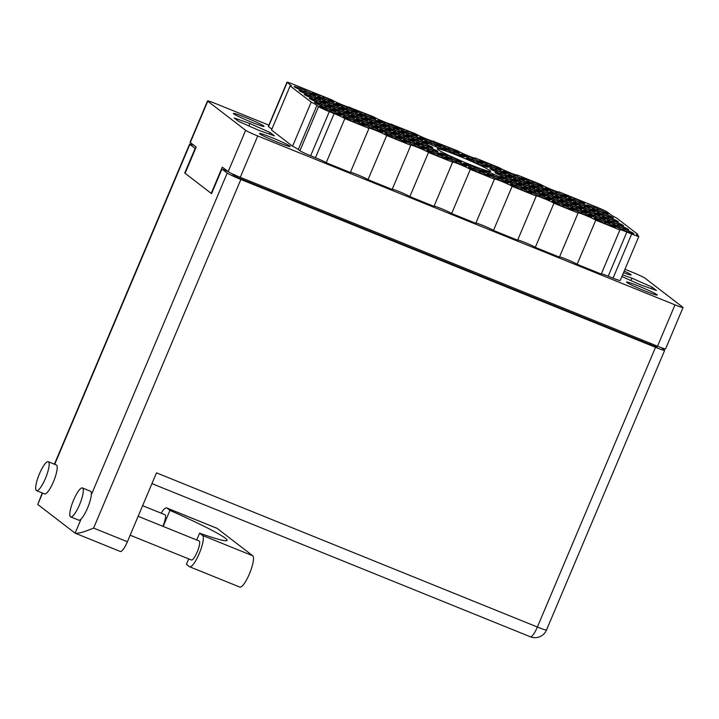 <?xml version="1.0" encoding="UTF-8"?>
<svg xmlns="http://www.w3.org/2000/svg" width="719" height="719" viewBox="0 0 719 719"><rect width="100%" height="100%" fill="white"/><g stroke="black" fill="none" stroke-linecap="round" stroke-linejoin="round"><path stroke-width="1.08" d="M337.732 114.105L338.047 113.368L330.533 109.971A11.594 0.728 22.9 0 0 325.869 108.084L320.323 106.196A11.594 0.728 22.9 0 0 319.676 106.178A11.594 0.728 22.9 0 0 322.678 108.012L330.192 111.409A11.594 0.728 22.9 0 0 334.856 113.296L340.402 115.184A11.594 0.728 22.9 0 0 341.049 115.202A11.594 0.728 22.9 0 0 340.815 114.923A11.594 0.728 22.9 0 0 338.047 113.368M361.208 124.54L361.513 123.803L354 120.406A11.594 0.728 22.9 0 0 349.335 118.518L343.79 116.631A11.594 0.728 22.9 0 0 343.152 116.613A11.594 0.728 22.9 0 0 346.145 118.437L353.667 121.844A11.594 0.728 22.9 0 0 358.332 123.731L363.868 125.618A11.594 0.728 22.9 0 0 364.515 125.636A11.594 0.728 22.9 0 0 364.29 125.358A11.594 0.728 22.9 0 0 361.513 123.803M379.56 131.029L379.866 130.301L372.352 126.895A11.594 0.728 22.9 0 0 367.688 125.007L362.142 123.129A11.594 0.728 22.9 0 0 361.495 123.102A11.594 0.728 22.9 0 0 364.497 124.935L372.011 128.333A11.594 0.728 22.9 0 0 376.675 130.22L382.22 132.107A11.594 0.728 22.9 0 0 382.868 132.134A11.594 0.728 22.9 0 0 382.634 131.847A11.594 0.728 22.9 0 0 379.866 130.301M421.379 147.961L421.685 147.224L414.171 143.827A11.594 0.728 22.9 0 0 409.506 141.94L403.961 140.052A11.594 0.728 22.9 0 0 403.323 140.034A11.594 0.728 22.9 0 0 406.316 141.868L413.829 145.265A11.594 0.728 22.9 0 0 418.503 147.152L424.039 149.04A11.594 0.728 22.9 0 0 424.686 149.058A11.594 0.728 22.9 0 0 424.462 148.779A11.594 0.728 22.9 0 0 421.685 147.224M463.198 164.885L463.503 164.157L455.99 160.75A11.594 0.728 22.9 0 0 451.325 158.863L445.789 156.985A11.594 0.728 22.9 0 0 445.142 156.958A11.594 0.728 22.9 0 0 448.144 158.791L455.657 162.188A11.594 0.728 22.9 0 0 460.322 164.076L465.867 165.963A11.594 0.728 22.9 0 0 466.505 165.981A11.594 0.728 22.9 0 0 466.28 165.703A11.594 0.728 22.9 0 0 463.503 164.157M332.618 110.169L332.924 109.432L325.41 106.035A11.594 0.728 22.9 0 0 320.746 104.147L315.201 102.26A11.594 0.728 22.9 0 0 314.554 102.242A11.594 0.728 22.9 0 0 317.555 104.075L325.069 107.473A11.594 0.728 22.9 0 0 329.733 109.36L335.279 111.247A11.594 0.728 22.9 0 0 335.926 111.265A11.594 0.728 22.9 0 0 335.701 110.987A11.594 0.728 22.9 0 0 332.924 109.432M374.437 127.092L374.743 126.364L367.229 122.958A11.594 0.728 22.9 0 0 362.565 121.071L357.028 119.192A11.594 0.728 22.9 0 0 356.381 119.165A11.594 0.728 22.9 0 0 359.383 120.999L366.897 124.396A11.594 0.728 22.9 0 0 371.561 126.283L377.098 128.171A11.594 0.728 22.9 0 0 377.745 128.198A11.594 0.728 22.9 0 0 377.52 127.91A11.594 0.728 22.9 0 0 374.743 126.364M416.256 144.025L416.571 143.288L409.057 139.89A11.594 0.728 22.9 0 0 404.393 138.003L398.847 136.116A11.594 0.728 22.9 0 0 398.2 136.098A11.594 0.728 22.9 0 0 401.202 137.931L408.716 141.328A11.594 0.728 22.9 0 0 413.38 143.216L418.925 145.103A11.594 0.728 22.9 0 0 419.563 145.121A11.594 0.728 22.9 0 0 419.339 144.843A11.594 0.728 22.9 0 0 416.571 143.288M458.075 160.948L458.389 160.22L450.876 156.814A11.594 0.728 22.9 0 0 446.211 154.927L440.666 153.039A11.594 0.728 22.9 0 0 440.019 153.021A11.594 0.728 22.9 0 0 443.021 154.855L450.534 158.252A11.594 0.728 22.9 0 0 455.199 160.139L460.744 162.027A11.594 0.728 22.9 0 0 461.391 162.045A11.594 0.728 22.9 0 0 461.158 161.766A11.594 0.728 22.9 0 0 458.389 160.22M327.496 106.232L327.801 105.495L320.288 102.098A11.594 0.728 22.9 0 0 315.623 100.211L310.087 98.323A11.594 0.728 22.9 0 0 309.44 98.305A11.594 0.728 22.9 0 0 312.441 100.139L319.955 103.536A11.594 0.728 22.9 0 0 324.62 105.423L330.165 107.311A11.594 0.728 22.9 0 0 330.803 107.329A11.594 0.728 22.9 0 0 330.578 107.05A11.594 0.728 22.9 0 0 327.801 105.495M369.314 123.156L369.629 122.428L362.115 119.021A11.594 0.728 22.9 0 0 357.451 117.134L351.906 115.256A11.594 0.728 22.9 0 0 351.258 115.229A11.594 0.728 22.9 0 0 354.26 117.062L361.774 120.459A11.594 0.728 22.9 0 0 366.438 122.347L371.984 124.234A11.594 0.728 22.9 0 0 372.631 124.261A11.594 0.728 22.9 0 0 372.397 123.974A11.594 0.728 22.9 0 0 369.629 122.428M411.133 140.088L411.448 139.351L403.934 135.954A11.594 0.728 22.9 0 0 399.27 134.067L393.724 132.179A11.594 0.728 22.9 0 0 393.077 132.161A11.594 0.728 22.9 0 0 396.079 133.995L403.593 137.392A11.594 0.728 22.9 0 0 408.257 139.279L413.802 141.167A11.594 0.728 22.9 0 0 414.45 141.185A11.594 0.728 22.9 0 0 414.216 140.906A11.594 0.728 22.9 0 0 411.448 139.351M322.373 102.296L322.687 101.559L315.174 98.161A11.594 0.728 22.9 0 0 310.509 96.274L304.964 94.387A11.594 0.728 22.9 0 0 304.317 94.369A11.594 0.728 22.9 0 0 307.319 96.202L314.832 99.599A11.594 0.728 22.9 0 0 319.497 101.487L325.042 103.374A11.594 0.728 22.9 0 0 325.689 103.392A11.594 0.728 22.9 0 0 325.455 103.114A11.594 0.728 22.9 0 0 322.687 101.559M364.2 119.219L364.506 118.491L356.992 115.085A11.594 0.728 22.9 0 0 352.328 113.198L346.783 111.319A11.594 0.728 22.9 0 0 346.136 111.292A11.594 0.728 22.9 0 0 349.137 113.126L356.651 116.523A11.594 0.728 22.9 0 0 361.315 118.41L366.861 120.298A11.594 0.728 22.9 0 0 367.508 120.325A11.594 0.728 22.9 0 0 367.274 120.037A11.594 0.728 22.9 0 0 364.506 118.491M406.019 136.152L406.325 135.415L398.811 132.017A11.594 0.728 22.9 0 0 394.147 130.13L388.602 128.243A11.594 0.728 22.9 0 0 387.963 128.225A11.594 0.728 22.9 0 0 390.956 130.049L398.47 133.455A11.594 0.728 22.9 0 0 403.134 135.343L408.68 137.23A11.594 0.728 22.9 0 0 409.327 137.248A11.594 0.728 22.9 0 0 409.102 136.97A11.594 0.728 22.9 0 0 406.325 135.415M317.259 98.359L317.564 97.622L310.051 94.225A11.594 0.728 22.9 0 0 305.386 92.338L299.841 90.45A11.594 0.728 22.9 0 0 299.194 90.432A11.594 0.728 22.9 0 0 302.196 92.266L309.709 95.663A11.594 0.728 22.9 0 0 314.374 97.55L319.919 99.438A11.594 0.728 22.9 0 0 320.566 99.456A11.594 0.728 22.9 0 0 320.341 99.177A11.594 0.728 22.9 0 0 317.564 97.622M359.078 115.283L359.383 114.555L351.87 111.148A11.594 0.728 22.9 0 0 347.205 109.261L341.669 107.383A11.594 0.728 22.9 0 0 341.022 107.356A11.594 0.728 22.9 0 0 344.024 109.189L351.537 112.586A11.594 0.728 22.9 0 0 356.202 114.474L361.738 116.361A11.594 0.728 22.9 0 0 362.385 116.379A11.594 0.728 22.9 0 0 362.16 116.101A11.594 0.728 22.9 0 0 359.383 114.555M400.896 132.215L401.211 131.478L393.697 128.081A11.594 0.728 22.9 0 0 389.033 126.193L383.488 124.306A11.594 0.728 22.9 0 0 382.841 124.288A11.594 0.728 22.9 0 0 385.842 126.113L393.356 129.519A11.594 0.728 22.9 0 0 398.02 131.406L403.566 133.294A11.594 0.728 22.9 0 0 404.204 133.312A11.594 0.728 22.9 0 0 403.979 133.033A11.594 0.728 22.9 0 0 401.211 131.478M442.715 149.139L443.03 148.411L435.516 145.004A11.594 0.728 22.9 0 0 430.852 143.117L425.306 141.23A11.594 0.728 22.9 0 0 424.659 141.212A11.594 0.728 22.9 0 0 427.661 143.045L435.175 146.442A11.594 0.728 22.9 0 0 439.839 148.33L445.385 150.217A11.594 0.728 22.9 0 0 446.032 150.235A11.594 0.728 22.9 0 0 445.798 149.956A11.594 0.728 22.9 0 0 443.03 148.411M312.136 94.423L312.441 93.686L304.928 90.288A11.594 0.728 22.9 0 0 300.263 88.401L294.727 86.514A11.594 0.728 22.9 0 0 294.08 86.496A11.594 0.728 22.9 0 0 297.082 88.329L304.595 91.726A11.594 0.728 22.9 0 0 309.26 93.614L314.805 95.501A11.594 0.728 22.9 0 0 315.443 95.519A11.594 0.728 22.9 0 0 315.219 95.241A11.594 0.728 22.9 0 0 312.441 93.686M353.955 111.346L354.269 110.618L346.756 107.212A11.594 0.728 22.9 0 0 342.091 105.325L336.546 103.437A11.594 0.728 22.9 0 0 335.899 103.419A11.594 0.728 22.9 0 0 338.901 105.253L346.414 108.65A11.594 0.728 22.9 0 0 351.079 110.537L356.624 112.425A11.594 0.728 22.9 0 0 357.271 112.443A11.594 0.728 22.9 0 0 357.037 112.164A11.594 0.728 22.9 0 0 354.269 110.618M395.774 128.279L396.088 127.542L388.575 124.144A11.594 0.728 22.9 0 0 383.91 122.257L378.365 120.37A11.594 0.728 22.9 0 0 377.718 120.352A11.594 0.728 22.9 0 0 380.719 122.176L388.233 125.582A11.594 0.728 22.9 0 0 392.898 127.47L398.443 129.357A11.594 0.728 22.9 0 0 399.09 129.375A11.594 0.728 22.9 0 0 398.856 129.096A11.594 0.728 22.9 0 0 396.088 127.542M437.601 145.202L437.907 144.474L430.393 141.068A11.594 0.728 22.9 0 0 425.729 139.18L420.184 137.293A11.594 0.728 22.9 0 0 419.537 137.275A11.594 0.728 22.9 0 0 422.538 139.109L430.052 142.506A11.594 0.728 22.9 0 0 434.716 144.393L440.262 146.281A11.594 0.728 22.9 0 0 440.909 146.299A11.594 0.728 22.9 0 0 440.684 146.02A11.594 0.728 22.9 0 0 437.907 144.474M403.026 141.463L403.332 140.726L395.818 137.329A11.594 0.728 22.9 0 0 391.154 135.442L385.618 133.554A11.594 0.728 22.9 0 0 384.971 133.536A11.594 0.728 22.9 0 0 387.972 135.37L395.486 138.767A11.594 0.728 22.9 0 0 400.15 140.654L405.696 142.542A11.594 0.728 22.9 0 0 406.334 142.56A11.594 0.728 22.9 0 0 406.109 142.281A11.594 0.728 22.9 0 0 403.332 140.726M444.845 158.387L445.16 157.659L437.646 154.261A11.594 0.728 22.9 0 0 432.982 152.374L427.437 150.487A11.594 0.728 22.9 0 0 426.789 150.46A11.594 0.728 22.9 0 0 429.791 152.293L437.305 155.699A11.594 0.728 22.9 0 0 441.969 157.587L447.515 159.465A11.594 0.728 22.9 0 0 448.162 159.492A11.594 0.728 22.9 0 0 447.928 159.205A11.594 0.728 22.9 0 0 445.16 157.659M356.085 120.594L356.399 119.866L348.886 116.469A11.594 0.728 22.9 0 0 344.221 114.582L338.676 112.694A11.594 0.728 22.9 0 0 338.029 112.676A11.594 0.728 22.9 0 0 341.031 114.501L348.544 117.907A11.594 0.728 22.9 0 0 353.209 119.794L358.754 121.673A11.594 0.728 22.9 0 0 359.392 121.7A11.594 0.728 22.9 0 0 359.167 121.421A11.594 0.728 22.9 0 0 356.399 119.866M397.904 137.527L398.218 136.79L390.705 133.392A11.594 0.728 22.9 0 0 386.04 131.505L380.495 129.618A11.594 0.728 22.9 0 0 379.848 129.6A11.594 0.728 22.9 0 0 382.85 131.433L390.363 134.83A11.594 0.728 22.9 0 0 395.028 136.718L400.573 138.605A11.594 0.728 22.9 0 0 401.22 138.623A11.594 0.728 22.9 0 0 400.986 138.345A11.594 0.728 22.9 0 0 398.218 136.79M439.731 154.45L440.037 153.722L432.523 150.325A11.594 0.728 22.9 0 0 427.859 148.438L422.314 146.55A11.594 0.728 22.9 0 0 421.667 146.523A11.594 0.728 22.9 0 0 424.668 148.357L432.182 151.763A11.594 0.728 22.9 0 0 436.846 153.65L442.392 155.529A11.594 0.728 22.9 0 0 443.039 155.556A11.594 0.728 22.9 0 0 442.805 155.268A11.594 0.728 22.9 0 0 440.037 153.722M350.971 116.658L351.276 115.93L343.763 112.532A11.594 0.728 22.9 0 0 339.098 110.645L333.553 108.758A11.594 0.728 22.9 0 0 332.906 108.731A11.594 0.728 22.9 0 0 335.908 110.564L343.421 113.97A11.594 0.728 22.9 0 0 348.086 115.858L353.631 117.736A11.594 0.728 22.9 0 0 354.278 117.763A11.594 0.728 22.9 0 0 354.045 117.485A11.594 0.728 22.9 0 0 351.276 115.93M392.79 133.59L393.095 132.853L385.582 129.456A11.594 0.728 22.9 0 0 380.917 127.569L375.372 125.681A11.594 0.728 22.9 0 0 374.725 125.663A11.594 0.728 22.9 0 0 377.727 127.497L385.24 130.894A11.594 0.728 22.9 0 0 389.905 132.781L395.45 134.669A11.594 0.728 22.9 0 0 396.097 134.687A11.594 0.728 22.9 0 0 395.872 134.408A11.594 0.728 22.9 0 0 393.095 132.853M434.609 150.514L434.914 149.786L427.401 146.388A11.594 0.728 22.9 0 0 422.736 144.492L417.2 142.614A11.594 0.728 22.9 0 0 416.553 142.587A11.594 0.728 22.9 0 0 419.554 144.42L427.068 147.826A11.594 0.728 22.9 0 0 431.733 149.714L437.269 151.592A11.594 0.728 22.9 0 0 437.916 151.619A11.594 0.728 22.9 0 0 437.691 151.332A11.594 0.728 22.9 0 0 434.914 149.786M345.848 112.721L346.154 111.993L338.64 108.596A11.594 0.728 22.9 0 0 333.976 106.709L328.43 104.821A11.594 0.728 22.9 0 0 327.792 104.794A11.594 0.728 22.9 0 0 330.785 106.628L338.298 110.034A11.594 0.728 22.9 0 0 342.972 111.921L348.508 113.8A11.594 0.728 22.9 0 0 349.155 113.827A11.594 0.728 22.9 0 0 348.931 113.539A11.594 0.728 22.9 0 0 346.154 111.993M387.667 129.654L387.972 128.917L380.459 125.519A11.594 0.728 22.9 0 0 375.794 123.632L370.258 121.745A11.594 0.728 22.9 0 0 369.611 121.727A11.594 0.728 22.9 0 0 372.613 123.56L380.126 126.957A11.594 0.728 22.9 0 0 384.791 128.845L390.336 130.732A11.594 0.728 22.9 0 0 390.974 130.75A11.594 0.728 22.9 0 0 390.75 130.472A11.594 0.728 22.9 0 0 387.972 128.917M429.486 146.577L429.8 145.849L422.287 142.452A11.594 0.728 22.9 0 0 417.622 140.556L412.077 138.677A11.594 0.728 22.9 0 0 411.43 138.65A11.594 0.728 22.9 0 0 414.432 140.484L421.945 143.89A11.594 0.728 22.9 0 0 426.61 145.777L432.155 147.656A11.594 0.728 22.9 0 0 432.802 147.683A11.594 0.728 22.9 0 0 432.568 147.395A11.594 0.728 22.9 0 0 429.8 145.849M340.725 108.785L341.04 108.057L333.526 104.659A11.594 0.728 22.9 0 0 328.862 102.772L323.316 100.885A11.594 0.728 22.9 0 0 322.669 100.858A11.594 0.728 22.9 0 0 325.671 102.691L333.185 106.097A11.594 0.728 22.9 0 0 337.849 107.985L343.394 109.863A11.594 0.728 22.9 0 0 344.033 109.89A11.594 0.728 22.9 0 0 343.808 109.603A11.594 0.728 22.9 0 0 341.04 108.057M382.544 125.717L382.859 124.98L375.345 121.583A11.594 0.728 22.9 0 0 370.68 119.696L365.135 117.808A11.594 0.728 22.9 0 0 364.488 117.79A11.594 0.728 22.9 0 0 367.49 119.624L375.003 123.021A11.594 0.728 22.9 0 0 379.668 124.908L385.213 126.796A11.594 0.728 22.9 0 0 385.86 126.814A11.594 0.728 22.9 0 0 385.627 126.535A11.594 0.728 22.9 0 0 382.859 124.98M424.372 142.641L424.677 141.913L417.164 138.515A11.594 0.728 22.9 0 0 412.499 136.619L406.954 134.741A11.594 0.728 22.9 0 0 406.307 134.714A11.594 0.728 22.9 0 0 409.309 136.547L416.822 139.953A11.594 0.728 22.9 0 0 421.487 141.841L427.032 143.719A11.594 0.728 22.9 0 0 427.679 143.746A11.594 0.728 22.9 0 0 427.446 143.458A11.594 0.728 22.9 0 0 424.677 141.913M335.602 104.848L335.917 104.12L328.403 100.723A11.594 0.728 22.9 0 0 323.739 98.836L318.193 96.948A11.594 0.728 22.9 0 0 317.546 96.921A11.594 0.728 22.9 0 0 320.548 98.755L328.062 102.161A11.594 0.728 22.9 0 0 332.726 104.048L338.272 105.927A11.594 0.728 22.9 0 0 338.919 105.954A11.594 0.728 22.9 0 0 338.685 105.666A11.594 0.728 22.9 0 0 335.917 104.12M377.43 121.781L377.736 121.044L370.222 117.646A11.594 0.728 22.9 0 0 365.558 115.759L360.012 113.872A11.594 0.728 22.9 0 0 359.365 113.854A11.594 0.728 22.9 0 0 362.367 115.687L369.881 119.084A11.594 0.728 22.9 0 0 374.545 120.972L380.09 122.859A11.594 0.728 22.9 0 0 380.737 122.877A11.594 0.728 22.9 0 0 380.513 122.598A11.594 0.728 22.9 0 0 377.736 121.044M419.249 138.704L419.554 137.976L412.041 134.579A11.594 0.728 22.9 0 0 407.376 132.682L401.84 130.804A11.594 0.728 22.9 0 0 401.193 130.777A11.594 0.728 22.9 0 0 404.195 132.611L411.708 136.008A11.594 0.728 22.9 0 0 416.373 137.904L421.909 139.783A11.594 0.728 22.9 0 0 422.556 139.81A11.594 0.728 22.9 0 0 422.332 139.522A11.594 0.728 22.9 0 0 419.554 137.976M455.945 151.7L456.259 150.963L448.746 147.566A11.594 0.728 22.9 0 0 444.081 145.678L438.536 143.791A11.594 0.728 22.9 0 0 437.889 143.773A11.594 0.728 22.9 0 0 440.891 145.606L448.404 149.004A11.594 0.728 22.9 0 0 453.069 150.891L458.614 152.779A11.594 0.728 22.9 0 0 459.261 152.796A11.594 0.728 22.9 0 0 459.028 152.518A11.594 0.728 22.9 0 0 456.259 150.963M497.773 168.623L498.078 167.895L490.565 164.489A11.594 0.728 22.9 0 0 485.9 162.602L480.355 160.723A11.594 0.728 22.9 0 0 479.708 160.697A11.594 0.728 22.9 0 0 482.71 162.53L490.223 165.927A11.594 0.728 22.9 0 0 494.888 167.815L500.433 169.702A11.594 0.728 22.9 0 0 501.08 169.729A11.594 0.728 22.9 0 0 500.855 169.441A11.594 0.728 22.9 0 0 498.078 167.895M539.592 185.556L539.897 184.819L532.384 181.422A11.594 0.728 22.9 0 0 527.719 179.534L522.174 177.647A11.594 0.728 22.9 0 0 521.536 177.629A11.594 0.728 22.9 0 0 524.537 179.462L532.051 182.86A11.594 0.728 22.9 0 0 536.716 184.747L542.252 186.634A11.594 0.728 22.9 0 0 542.899 186.652A11.594 0.728 22.9 0 0 542.674 186.374A11.594 0.728 22.9 0 0 539.897 184.819M581.41 202.479L581.725 201.751L574.211 198.345A11.594 0.728 22.9 0 0 569.538 196.458L564.002 194.57A11.594 0.728 22.9 0 0 563.354 194.552A11.594 0.728 22.9 0 0 566.356 196.386L573.87 199.783A11.594 0.728 22.9 0 0 578.534 201.671L584.08 203.558A11.594 0.728 22.9 0 0 584.718 203.576A11.594 0.728 22.9 0 0 584.493 203.297A11.594 0.728 22.9 0 0 581.725 201.751M461.068 155.637L461.382 154.9L453.869 151.502A11.594 0.728 22.9 0 0 449.204 149.615L443.659 147.728A11.594 0.728 22.9 0 0 443.012 147.71A11.594 0.728 22.9 0 0 446.014 149.543L453.527 152.94A11.594 0.728 22.9 0 0 458.192 154.828L463.737 156.715A11.594 0.728 22.9 0 0 464.375 156.733A11.594 0.728 22.9 0 0 464.15 156.454A11.594 0.728 22.9 0 0 461.382 154.9M502.887 172.56L503.201 171.832L495.688 168.426A11.594 0.728 22.9 0 0 491.023 166.538L485.478 164.66A11.594 0.728 22.9 0 0 484.831 164.633A11.594 0.728 22.9 0 0 487.833 166.466L495.346 169.864A11.594 0.728 22.9 0 0 500.011 171.751L505.556 173.638A11.594 0.728 22.9 0 0 506.203 173.665A11.594 0.728 22.9 0 0 505.969 173.378A11.594 0.728 22.9 0 0 503.201 171.832M544.714 189.492L545.02 188.755L537.506 185.358A11.594 0.728 22.9 0 0 532.842 183.471L527.297 181.583A11.594 0.728 22.9 0 0 526.65 181.565A11.594 0.728 22.9 0 0 529.651 183.399L537.165 186.796A11.594 0.728 22.9 0 0 541.829 188.684L547.375 190.571A11.594 0.728 22.9 0 0 548.022 190.589A11.594 0.728 22.9 0 0 547.788 190.31A11.594 0.728 22.9 0 0 545.02 188.755M586.533 206.416L586.839 205.688L579.325 202.282A11.594 0.728 22.9 0 0 574.661 200.394L569.115 198.516A11.594 0.728 22.9 0 0 568.477 198.489A11.594 0.728 22.9 0 0 571.47 200.322L578.984 203.72A11.594 0.728 22.9 0 0 583.648 205.607L589.194 207.494A11.594 0.728 22.9 0 0 589.841 207.512A11.594 0.728 22.9 0 0 589.616 207.234A11.594 0.728 22.9 0 0 586.839 205.688M508.009 176.497L508.315 175.769L500.801 172.362A11.594 0.728 22.9 0 0 496.137 170.475L490.601 168.597A11.594 0.728 22.9 0 0 489.954 168.57A11.594 0.728 22.9 0 0 492.955 170.403L500.469 173.8A11.594 0.728 22.9 0 0 505.133 175.688L510.67 177.575A11.594 0.728 22.9 0 0 511.317 177.602A11.594 0.728 22.9 0 0 511.092 177.314A11.594 0.728 22.9 0 0 508.315 175.769M549.828 193.429L550.143 192.692L542.629 189.295A11.594 0.728 22.9 0 0 537.965 187.407L532.419 185.52A11.594 0.728 22.9 0 0 531.772 185.502A11.594 0.728 22.9 0 0 534.774 187.335L542.288 190.733A11.594 0.728 22.9 0 0 546.952 192.62L552.498 194.507A11.594 0.728 22.9 0 0 553.145 194.525A11.594 0.728 22.9 0 0 552.911 194.247A11.594 0.728 22.9 0 0 550.143 192.692M591.647 210.352L591.962 209.624L584.448 206.218A11.594 0.728 22.9 0 0 579.784 204.331L574.238 202.452A11.594 0.728 22.9 0 0 573.591 202.425A11.594 0.728 22.9 0 0 576.593 204.259L584.107 207.656A11.594 0.728 22.9 0 0 588.771 209.544L594.316 211.431A11.594 0.728 22.9 0 0 594.964 211.449A11.594 0.728 22.9 0 0 594.73 211.17A11.594 0.728 22.9 0 0 591.962 209.624M513.132 180.433L513.438 179.705L505.924 176.299A11.594 0.728 22.9 0 0 501.26 174.411L495.715 172.533A11.594 0.728 22.9 0 0 495.067 172.506A11.594 0.728 22.9 0 0 498.069 174.34L505.583 177.737A11.594 0.728 22.9 0 0 510.247 179.633L515.793 181.512A11.594 0.728 22.9 0 0 516.44 181.539A11.594 0.728 22.9 0 0 516.215 181.251A11.594 0.728 22.9 0 0 513.438 179.705M554.951 197.365L555.257 196.629L547.743 193.231A11.594 0.728 22.9 0 0 543.079 191.344L537.533 189.457A11.594 0.728 22.9 0 0 536.895 189.439A11.594 0.728 22.9 0 0 539.897 191.272L547.411 194.669A11.594 0.728 22.9 0 0 552.075 196.557L557.611 198.444A11.594 0.728 22.9 0 0 558.259 198.462A11.594 0.728 22.9 0 0 558.034 198.183A11.594 0.728 22.9 0 0 555.257 196.629M596.77 214.289L597.085 213.561L589.571 210.155A11.594 0.728 22.9 0 0 584.906 208.267L579.361 206.389A11.594 0.728 22.9 0 0 578.714 206.362A11.594 0.728 22.9 0 0 581.716 208.195L589.229 211.593A11.594 0.728 22.9 0 0 593.894 213.48L599.439 215.367A11.594 0.728 22.9 0 0 600.077 215.394A11.594 0.728 22.9 0 0 599.853 215.107A11.594 0.728 22.9 0 0 597.085 213.561M518.246 184.37L518.561 183.642L511.047 180.235A11.594 0.728 22.9 0 0 506.383 178.348L500.837 176.47A11.594 0.728 22.9 0 0 500.19 176.443A11.594 0.728 22.9 0 0 503.192 178.276L510.706 181.673A11.594 0.728 22.9 0 0 515.37 183.57L520.916 185.448A11.594 0.728 22.9 0 0 521.563 185.475A11.594 0.728 22.9 0 0 521.329 185.187A11.594 0.728 22.9 0 0 518.561 183.642M560.074 201.302L560.38 200.565L552.866 197.168A11.594 0.728 22.9 0 0 548.202 195.28L542.656 193.393A11.594 0.728 22.9 0 0 542.009 193.375A11.594 0.728 22.9 0 0 545.011 195.208L552.525 198.606A11.594 0.728 22.9 0 0 557.189 200.493L562.734 202.381A11.594 0.728 22.9 0 0 563.381 202.399A11.594 0.728 22.9 0 0 563.148 202.12A11.594 0.728 22.9 0 0 560.38 200.565M601.893 218.225L602.198 217.498L594.685 214.091A11.594 0.728 22.9 0 0 590.02 212.204L584.475 210.325A11.594 0.728 22.9 0 0 583.837 210.299A11.594 0.728 22.9 0 0 586.83 212.132L594.343 215.529A11.594 0.728 22.9 0 0 599.008 217.417L604.553 219.304A11.594 0.728 22.9 0 0 605.2 219.331A11.594 0.728 22.9 0 0 604.976 219.043A11.594 0.728 22.9 0 0 602.198 217.498M481.55 171.383L481.856 170.646L474.342 167.248A11.594 0.728 22.9 0 0 469.678 165.361L464.132 163.474A11.594 0.728 22.9 0 0 463.494 163.456A11.594 0.728 22.9 0 0 466.487 165.289L474.001 168.686A11.594 0.728 22.9 0 0 478.665 170.574L484.211 172.461A11.594 0.728 22.9 0 0 484.858 172.479A11.594 0.728 22.9 0 0 484.633 172.201A11.594 0.728 22.9 0 0 481.856 170.646M523.369 188.306L523.675 187.578L516.161 184.181A11.594 0.728 22.9 0 0 511.497 182.284L505.96 180.406A11.594 0.728 22.9 0 0 505.313 180.379A11.594 0.728 22.9 0 0 508.315 182.213L515.829 185.61A11.594 0.728 22.9 0 0 520.493 187.506L526.038 189.385A11.594 0.728 22.9 0 0 526.676 189.412A11.594 0.728 22.9 0 0 526.452 189.124A11.594 0.728 22.9 0 0 523.675 187.578M565.188 205.239L565.502 204.502L557.989 201.104A11.594 0.728 22.9 0 0 553.324 199.217L547.779 197.33A11.594 0.728 22.9 0 0 547.132 197.312A11.594 0.728 22.9 0 0 550.134 199.145L557.647 202.542A11.594 0.728 22.9 0 0 562.312 204.43L567.857 206.317A11.594 0.728 22.9 0 0 568.504 206.335A11.594 0.728 22.9 0 0 568.271 206.056A11.594 0.728 22.9 0 0 565.502 204.502M607.007 222.162L607.321 221.434L599.808 218.028A11.594 0.728 22.9 0 0 595.143 216.14L589.598 214.262A11.594 0.728 22.9 0 0 588.951 214.235A11.594 0.728 22.9 0 0 591.953 216.068L599.466 219.466A11.594 0.728 22.9 0 0 604.131 221.353L609.676 223.241A11.594 0.728 22.9 0 0 610.323 223.267A11.594 0.728 22.9 0 0 610.089 222.98A11.594 0.728 22.9 0 0 607.321 221.434M486.664 175.319L486.979 174.582L479.465 171.185A11.594 0.728 22.9 0 0 474.801 169.298L469.255 167.41A11.594 0.728 22.9 0 0 468.608 167.392A11.594 0.728 22.9 0 0 471.61 169.226L479.124 172.623A11.594 0.728 22.9 0 0 483.788 174.51L489.333 176.398A11.594 0.728 22.9 0 0 489.981 176.416A11.594 0.728 22.9 0 0 489.747 176.137A11.594 0.728 22.9 0 0 486.979 174.582M528.492 192.243L528.798 191.515L521.284 188.117A11.594 0.728 22.9 0 0 516.619 186.221L511.074 184.343A11.594 0.728 22.9 0 0 510.427 184.316A11.594 0.728 22.9 0 0 513.429 186.149L520.942 189.555A11.594 0.728 22.9 0 0 525.607 191.443L531.152 193.321A11.594 0.728 22.9 0 0 531.799 193.348A11.594 0.728 22.9 0 0 531.575 193.06A11.594 0.728 22.9 0 0 528.798 191.515M570.311 209.175L570.616 208.438L563.103 205.041A11.594 0.728 22.9 0 0 558.438 203.153L552.893 201.266A11.594 0.728 22.9 0 0 552.255 201.248A11.594 0.728 22.9 0 0 555.257 203.082L562.77 206.479A11.594 0.728 22.9 0 0 567.435 208.366L572.971 210.254A11.594 0.728 22.9 0 0 573.618 210.272A11.594 0.728 22.9 0 0 573.394 209.993A11.594 0.728 22.9 0 0 570.616 208.438M479.42 162.126L479.726 161.398L472.212 158A11.594 0.728 22.9 0 0 467.548 156.113L462.002 154.226A11.594 0.728 22.9 0 0 461.364 154.199A11.594 0.728 22.9 0 0 464.366 156.032L471.88 159.438A11.594 0.728 22.9 0 0 476.544 161.326L482.081 163.204A11.594 0.728 22.9 0 0 482.728 163.231A11.594 0.728 22.9 0 0 482.503 162.952A11.594 0.728 22.9 0 0 479.726 161.398M521.239 179.058L521.554 178.321L514.04 174.924A11.594 0.728 22.9 0 0 509.376 173.036L503.83 171.149A11.594 0.728 22.9 0 0 503.183 171.131A11.594 0.728 22.9 0 0 506.185 172.964L513.699 176.362A11.594 0.728 22.9 0 0 518.363 178.249L523.908 180.136A11.594 0.728 22.9 0 0 524.546 180.154A11.594 0.728 22.9 0 0 524.322 179.876A11.594 0.728 22.9 0 0 521.554 178.321M563.058 195.981L563.372 195.253L555.859 191.856A11.594 0.728 22.9 0 0 551.194 189.969L545.649 188.081A11.594 0.728 22.9 0 0 545.002 188.054A11.594 0.728 22.9 0 0 548.004 189.888L555.517 193.294A11.594 0.728 22.9 0 0 560.182 195.182L565.727 197.06A11.594 0.728 22.9 0 0 566.374 197.087A11.594 0.728 22.9 0 0 566.141 196.799A11.594 0.728 22.9 0 0 563.372 195.253M604.886 212.914L605.191 212.177L597.678 208.78A11.594 0.728 22.9 0 0 593.013 206.892L587.468 205.005A11.594 0.728 22.9 0 0 586.821 204.987A11.594 0.728 22.9 0 0 589.823 206.82L597.336 210.218A11.594 0.728 22.9 0 0 602.001 212.105L607.546 213.992A11.594 0.728 22.9 0 0 608.193 214.01A11.594 0.728 22.9 0 0 607.959 213.732A11.594 0.728 22.9 0 0 605.191 212.177M484.543 166.062L484.849 165.334L477.335 161.937A11.594 0.728 22.9 0 0 472.671 160.049L467.125 158.162A11.594 0.728 22.9 0 0 466.478 158.144A11.594 0.728 22.9 0 0 469.48 159.969L476.994 163.375A11.594 0.728 22.9 0 0 481.658 165.262L487.203 167.141A11.594 0.728 22.9 0 0 487.85 167.168A11.594 0.728 22.9 0 0 487.617 166.889A11.594 0.728 22.9 0 0 484.849 165.334M526.362 182.994L526.668 182.258L519.154 178.86A11.594 0.728 22.9 0 0 514.489 176.973L508.944 175.085A11.594 0.728 22.9 0 0 508.306 175.068A11.594 0.728 22.9 0 0 511.299 176.901L518.812 180.298A11.594 0.728 22.9 0 0 523.477 182.186L529.022 184.073A11.594 0.728 22.9 0 0 529.669 184.091A11.594 0.728 22.9 0 0 529.445 183.812A11.594 0.728 22.9 0 0 526.668 182.258M568.181 199.918L568.486 199.19L560.973 195.793A11.594 0.728 22.9 0 0 556.308 193.905L550.772 192.018A11.594 0.728 22.9 0 0 550.125 191.991A11.594 0.728 22.9 0 0 553.127 193.824L560.64 197.231A11.594 0.728 22.9 0 0 565.305 199.118L570.841 200.996A11.594 0.728 22.9 0 0 571.488 201.023A11.594 0.728 22.9 0 0 571.263 200.736A11.594 0.728 22.9 0 0 568.486 199.19M610 216.85L610.314 216.113L602.801 212.716A11.594 0.728 22.9 0 0 598.136 210.829L592.591 208.941A11.594 0.728 22.9 0 0 591.944 208.923A11.594 0.728 22.9 0 0 594.946 210.757L602.459 214.154A11.594 0.728 22.9 0 0 607.124 216.042L612.669 217.929A11.594 0.728 22.9 0 0 613.316 217.947A11.594 0.728 22.9 0 0 613.082 217.668A11.594 0.728 22.9 0 0 610.314 216.113M531.476 186.931L531.79 186.194L524.277 182.797A11.594 0.728 22.9 0 0 519.612 180.909L514.067 179.022A11.594 0.728 22.9 0 0 513.42 179.004A11.594 0.728 22.9 0 0 516.422 180.837L523.935 184.235A11.594 0.728 22.9 0 0 528.6 186.122L534.145 188.01A11.594 0.728 22.9 0 0 534.792 188.027A11.594 0.728 22.9 0 0 534.559 187.749A11.594 0.728 22.9 0 0 531.79 186.194M573.304 203.854L573.609 203.126L566.096 199.729A11.594 0.728 22.9 0 0 561.431 197.842L555.886 195.954A11.594 0.728 22.9 0 0 555.239 195.928A11.594 0.728 22.9 0 0 558.241 197.761L565.754 201.167A11.594 0.728 22.9 0 0 570.419 203.055L575.964 204.933A11.594 0.728 22.9 0 0 576.611 204.96A11.594 0.728 22.9 0 0 576.386 204.672A11.594 0.728 22.9 0 0 573.609 203.126M615.122 220.787L615.428 220.05L607.914 216.653A11.594 0.728 22.9 0 0 603.25 214.765L597.705 212.878A11.594 0.728 22.9 0 0 597.067 212.86A11.594 0.728 22.9 0 0 600.068 214.693L607.582 218.091A11.594 0.728 22.9 0 0 612.246 219.978L617.783 221.865A11.594 0.728 22.9 0 0 618.43 221.883A11.594 0.728 22.9 0 0 618.205 221.605A11.594 0.728 22.9 0 0 615.428 220.05M536.599 190.868L536.913 190.14L529.4 186.733A11.594 0.728 22.9 0 0 524.735 184.846L519.19 182.959A11.594 0.728 22.9 0 0 518.543 182.941A11.594 0.728 22.9 0 0 521.545 184.774L529.058 188.171A11.594 0.728 22.9 0 0 533.723 190.059L539.268 191.946A11.594 0.728 22.9 0 0 539.906 191.964A11.594 0.728 22.9 0 0 539.681 191.685A11.594 0.728 22.9 0 0 536.913 190.14M578.418 207.791L578.732 207.063L571.219 203.666A11.594 0.728 22.9 0 0 566.554 201.778L561.009 199.891A11.594 0.728 22.9 0 0 560.362 199.864A11.594 0.728 22.9 0 0 563.363 201.697L570.877 205.104A11.594 0.728 22.9 0 0 575.542 206.991L581.087 208.87A11.594 0.728 22.9 0 0 581.734 208.896A11.594 0.728 22.9 0 0 581.5 208.618A11.594 0.728 22.9 0 0 578.732 207.063M620.245 224.723L620.551 223.986L613.037 220.589A11.594 0.728 22.9 0 0 608.373 218.702L602.828 216.814A11.594 0.728 22.9 0 0 602.18 216.796A11.594 0.728 22.9 0 0 605.182 218.63L612.696 222.027A11.594 0.728 22.9 0 0 617.36 223.915L622.906 225.802A11.594 0.728 22.9 0 0 623.553 225.82A11.594 0.728 22.9 0 0 623.319 225.541A11.594 0.728 22.9 0 0 620.551 223.986M499.903 177.881L500.208 177.144L492.695 173.746A11.594 0.728 22.9 0 0 488.03 171.859L482.485 169.972A11.594 0.728 22.9 0 0 481.838 169.954A11.594 0.728 22.9 0 0 484.84 171.778L492.353 175.184A11.594 0.728 22.9 0 0 497.018 177.072L502.563 178.959A11.594 0.728 22.9 0 0 503.21 178.977A11.594 0.728 22.9 0 0 502.976 178.698A11.594 0.728 22.9 0 0 500.208 177.144M541.722 194.804L542.027 194.076L534.514 190.67A11.594 0.728 22.9 0 0 529.849 188.782L524.304 186.895A11.594 0.728 22.9 0 0 523.666 186.877A11.594 0.728 22.9 0 0 526.659 188.711L534.172 192.108A11.594 0.728 22.9 0 0 538.837 193.995L544.382 195.883A11.594 0.728 22.9 0 0 545.029 195.901A11.594 0.728 22.9 0 0 544.804 195.622A11.594 0.728 22.9 0 0 542.027 194.076M583.54 211.728L583.846 211L576.332 207.602A11.594 0.728 22.9 0 0 571.668 205.715L566.132 203.828A11.594 0.728 22.9 0 0 565.485 203.81A11.594 0.728 22.9 0 0 568.486 205.634L576 209.04A11.594 0.728 22.9 0 0 580.664 210.928L586.201 212.806A11.594 0.728 22.9 0 0 586.848 212.833A11.594 0.728 22.9 0 0 586.623 212.554A11.594 0.728 22.9 0 0 583.846 211M625.359 228.66L625.674 227.923L618.16 224.526A11.594 0.728 22.9 0 0 613.496 222.638L607.95 220.751A11.594 0.728 22.9 0 0 607.303 220.733A11.594 0.728 22.9 0 0 610.305 222.566L617.819 225.964A11.594 0.728 22.9 0 0 622.483 227.851L628.029 229.738A11.594 0.728 22.9 0 0 628.676 229.756A11.594 0.728 22.9 0 0 628.442 229.478A11.594 0.728 22.9 0 0 625.674 227.923M505.017 181.817L505.331 181.08L497.818 177.683A11.594 0.728 22.9 0 0 493.153 175.796L487.608 173.908A11.594 0.728 22.9 0 0 486.961 173.89A11.594 0.728 22.9 0 0 489.963 175.715L497.476 179.121A11.594 0.728 22.9 0 0 502.141 181.008L507.686 182.896A11.594 0.728 22.9 0 0 508.333 182.914A11.594 0.728 22.9 0 0 508.099 182.635A11.594 0.728 22.9 0 0 505.331 181.08M546.835 198.741L547.15 198.013L539.636 194.606A11.594 0.728 22.9 0 0 534.972 192.719L529.427 190.832A11.594 0.728 22.9 0 0 528.78 190.814A11.594 0.728 22.9 0 0 531.781 192.647L539.295 196.044A11.594 0.728 22.9 0 0 543.959 197.932L549.505 199.819A11.594 0.728 22.9 0 0 550.152 199.837A11.594 0.728 22.9 0 0 549.918 199.558A11.594 0.728 22.9 0 0 547.15 198.013M588.663 215.664L588.969 214.936L581.455 211.539A11.594 0.728 22.9 0 0 576.791 209.651L571.246 207.764A11.594 0.728 22.9 0 0 570.598 207.746A11.594 0.728 22.9 0 0 573.6 209.571L581.114 212.977A11.594 0.728 22.9 0 0 585.778 214.864L591.324 216.752A11.594 0.728 22.9 0 0 591.971 216.77A11.594 0.728 22.9 0 0 591.746 216.491A11.594 0.728 22.9 0 0 588.969 214.936M330.488 100.912L330.794 100.184L323.28 96.786A11.594 0.728 22.9 0 0 318.616 94.89L313.071 93.012A11.594 0.728 22.9 0 0 312.432 92.985A11.594 0.728 22.9 0 0 315.425 94.818L322.939 98.224A11.594 0.728 22.9 0 0 327.603 100.112L333.149 101.99A11.594 0.728 22.9 0 0 333.796 102.017A11.594 0.728 22.9 0 0 333.571 101.73A11.594 0.728 22.9 0 0 330.794 100.184M372.307 117.844L372.613 117.107L365.099 113.71A11.594 0.728 22.9 0 0 360.435 111.822L354.898 109.935A11.594 0.728 22.9 0 0 354.251 109.917A11.594 0.728 22.9 0 0 357.253 111.751L364.767 115.148A11.594 0.728 22.9 0 0 369.431 117.035L374.976 118.923A11.594 0.728 22.9 0 0 375.615 118.941A11.594 0.728 22.9 0 0 375.39 118.662A11.594 0.728 22.9 0 0 372.613 117.107M414.126 134.768L414.441 134.04L406.927 130.633A11.594 0.728 22.9 0 0 402.263 128.746L396.717 126.868A11.594 0.728 22.9 0 0 396.07 126.841A11.594 0.728 22.9 0 0 399.072 128.674L406.586 132.071A11.594 0.728 22.9 0 0 411.25 133.968L416.795 135.846A11.594 0.728 22.9 0 0 417.442 135.873A11.594 0.728 22.9 0 0 417.209 135.585A11.594 0.728 22.9 0 0 414.441 134.04M612.13 226.099L612.444 225.371L604.931 221.964A11.594 0.728 22.9 0 0 600.266 220.077L594.721 218.199A11.594 0.728 22.9 0 0 594.074 218.172A11.594 0.728 22.9 0 0 597.076 220.005L604.589 223.402A11.594 0.728 22.9 0 0 609.254 225.29L614.799 227.177A11.594 0.728 22.9 0 0 615.437 227.204A11.594 0.728 22.9 0 0 615.212 226.916A11.594 0.728 22.9 0 0 612.444 225.371M630.482 232.597L630.788 231.86A11.594 0.728 22.9 0 1 633.565 233.414A11.594 0.728 22.9 0 1 633.79 233.693A11.594 0.728 22.9 0 1 633.142 233.675L627.606 231.788A11.594 0.728 -157.1 0 1 622.942 229.9L615.428 226.503A11.594 0.728 22.9 0 1 612.426 224.67A11.594 0.728 22.9 0 1 613.064 224.688L618.61 226.575A11.594 0.728 -157.1 0 1 623.274 228.462L622.735 229.747M437.799 149.516A28.994 1.824 22.9 0 0 466.37 163.087A28.994 1.824 22.9 0 0 490.646 171.374A28.994 1.824 22.9 0 0 490.07 170.673A28.994 1.824 22.9 0 0 461.499 157.102A28.994 1.824 22.9 0 0 437.224 148.815A28.994 1.824 22.9 0 0 437.799 149.516M623.508 272.708A16.681 1.052 22.9 0 0 631.138 274.964A16.681 1.052 22.9 0 0 630.806 274.559A16.681 1.052 22.9 0 0 624.209 271.072M626.842 282.459A16.681 1.052 22.9 0 0 643.28 290.269A16.681 1.052 22.9 0 0 657.247 295.042A16.681 1.052 22.9 0 0 656.914 294.637A16.681 1.052 22.9 0 0 640.476 286.827A16.681 1.052 22.9 0 0 626.51 282.055A16.681 1.052 22.9 0 0 626.842 282.459M259.784 133.887A16.681 1.052 22.9 0 0 276.222 141.697A16.681 1.052 22.9 0 0 290.188 146.469A16.681 1.052 22.9 0 0 289.856 146.065A16.681 1.052 22.9 0 0 273.418 138.255A16.681 1.052 22.9 0 0 259.451 133.482A16.681 1.052 22.9 0 0 259.784 133.887M233.666 113.809A16.681 1.052 22.9 0 0 250.113 121.619A16.681 1.052 22.9 0 0 264.08 126.391A16.681 1.052 22.9 0 0 263.747 125.987A16.681 1.052 22.9 0 0 247.309 118.177A16.681 1.052 22.9 0 0 233.342 113.404A16.681 1.052 22.9 0 0 233.666 113.809M268.861 125.142L215.61 103.59A11.064 0.692 22.9 0 0 207.539 100.912A11.064 0.692 22.9 0 0 207.755 101.181L245.646 130.31A11.064 0.692 22.9 0 0 257.735 135.972L674.979 304.856A11.064 0.692 22.9 0 0 683.05 307.534A11.064 0.692 22.9 0 0 682.834 307.265L644.943 278.136A11.064 0.692 22.9 0 0 632.855 272.474L624.964 269.274M683.05 307.534L665.587 348.877A11.064 0.692 -157.1 0 1 657.517 346.199L240.272 177.314A11.064 0.692 -157.1 0 1 228.184 171.652L222.297 167.123L211.206 193.375L185.098 173.297L196.179 147.044L190.292 142.515A11.064 0.692 -157.1 0 1 190.077 142.254L207.539 100.912M233.603 174.447L233.414 174.915M604.931 221.964L604.382 223.25M406.927 130.633L406.379 131.919M365.099 113.71L364.56 114.995M323.28 96.786L322.741 98.063M581.455 211.539L580.916 212.815M539.636 194.606L539.097 195.892M497.818 177.683L497.269 178.959M618.16 224.526L617.612 225.811M576.332 207.602L575.793 208.878M534.514 190.67L533.974 191.955M492.695 173.746L492.156 175.023M613.037 220.589L612.498 221.874M571.219 203.666L570.67 204.942M529.4 186.733L528.851 188.018M607.914 216.653L607.375 217.938M566.096 199.729L565.556 201.005M524.277 182.797L523.738 184.082M602.801 212.716L602.252 214.001M560.973 195.793L560.434 197.069M519.154 178.86L518.615 180.145M477.335 161.937L476.796 163.213M597.678 208.78L597.138 210.065M555.859 191.856L555.311 193.132M514.04 174.924L513.492 176.209M472.212 158L471.673 159.276M563.103 205.041L562.564 206.326M521.284 188.117L520.745 189.394M479.465 171.185L478.926 172.47M599.808 218.028L599.269 219.313M557.989 201.104L557.441 202.39M516.161 184.181L515.622 185.457M474.342 167.248L473.803 168.534M594.685 214.091L594.146 215.376M552.866 197.168L552.327 198.453M511.047 180.235L510.499 181.521M589.571 210.155L589.023 211.44M547.743 193.231L547.204 194.516M505.924 176.299L505.385 177.584M584.448 206.218L583.909 207.503M542.629 189.295L542.081 190.58M500.801 172.362L500.262 173.647M579.325 202.282L578.786 203.567M537.506 185.358L536.967 186.643M495.688 168.426L495.139 169.711M453.869 151.502L453.321 152.787M574.211 198.345L573.663 199.63M532.384 181.422L531.844 182.707M490.565 164.489L490.025 165.774M448.746 147.566L448.207 148.851M412.041 134.579L411.502 135.855M370.222 117.646L369.683 118.932M328.403 100.723L327.864 101.999M417.164 138.515L416.625 139.792M375.345 121.583L374.806 122.868M333.526 104.659L332.978 105.936M422.287 142.452L421.738 143.728M380.459 125.519L379.92 126.805M338.64 108.596L338.101 109.872M427.401 146.388L426.861 147.665M385.582 129.456L385.042 130.741M343.763 112.532L343.224 113.809M432.523 150.325L431.984 151.601M390.705 133.392L390.165 134.678M348.886 116.469L348.338 117.745M437.646 154.261L437.098 155.538M395.818 137.329L395.279 138.614M430.393 141.068L429.854 142.353M388.575 124.144L388.035 125.421M346.756 107.212L346.207 108.497M304.928 90.288L304.389 91.574M435.516 145.004L434.968 146.29M393.697 128.081L393.149 129.357M351.87 111.148L351.33 112.434M310.051 94.225L309.512 95.51M398.811 132.017L398.272 133.294M356.992 115.085L356.453 116.37M315.174 98.161L314.634 99.447M403.934 135.954L403.395 137.23M362.115 119.021L361.567 120.307M320.288 102.098L319.748 103.383M450.876 156.814L450.337 158.099M409.057 139.89L408.509 141.176M367.229 122.958L366.69 124.243M325.41 106.035L324.871 107.32M455.99 160.75L455.451 162.036M414.171 143.827L413.632 145.112M372.352 126.895L371.813 128.18M354 120.406L353.46 121.682M330.533 109.971L329.994 111.256M638.849 236.398L620.209 280.527A9.814 0.62 -157.1 0 1 613.046 278.154L631.686 234.026A9.814 0.62 22.9 0 0 638.849 236.398A9.814 0.62 22.9 0 0 638.661 236.156L637.025 234.906A26.055 1.636 -157.1 0 1 636.513 234.277A26.055 1.636 -157.1 0 1 637.726 234.277L616.668 218.082A26.055 1.636 -157.1 0 1 610.934 214.846L607.258 212.015A8.925 0.557 22.9 0 0 597.507 207.449L558.906 191.82A9.814 0.62 -157.1 0 1 559.094 192.063A9.814 0.62 -157.1 0 1 550.88 189.25A9.814 0.62 -157.1 0 1 541.209 184.657L517.078 174.897A9.814 0.62 -157.1 0 1 517.276 175.13A9.814 0.62 -157.1 0 1 509.061 172.326A9.814 0.62 -157.1 0 1 499.39 167.734L475.259 157.964A9.814 0.62 -157.1 0 1 475.457 158.207A9.814 0.62 -157.1 0 1 467.242 155.403A9.814 0.62 -157.1 0 1 457.563 150.801L433.323 141.301M637.349 235.158L637.726 234.277M391.504 124.378L415.744 133.878A9.814 0.62 22.9 0 0 425.414 138.47A9.814 0.62 22.9 0 0 433.629 141.275A9.814 0.62 22.9 0 0 433.44 141.041M349.686 107.446L373.925 116.954A9.814 0.62 22.9 0 0 383.595 121.547A9.814 0.62 22.9 0 0 391.81 124.351A9.814 0.62 22.9 0 0 391.621 124.108M271.872 129.159L268.52 126.58A8.925 0.557 -157.1 0 1 268.349 126.364L286.989 82.236A8.925 0.557 22.9 0 1 293.505 84.393L332.106 100.022A9.814 0.62 22.9 0 0 341.777 104.615A9.814 0.62 22.9 0 0 349.991 107.419A9.814 0.62 22.9 0 0 349.793 107.185M290.548 85.983L290.844 85.282L287.169 82.451L268.52 126.58M311.201 102.107L290.143 85.912L271.503 130.04L292.561 146.236L311.201 102.107A26.055 1.636 -157.1 0 1 316.935 105.342L298.295 149.471A26.055 1.636 22.9 0 0 292.561 146.236M318.571 106.601A9.814 0.62 22.9 0 0 329.293 111.625L310.653 155.753A9.814 0.62 -157.1 0 1 299.922 150.729L318.571 106.601L316.935 105.342M299.922 150.729L298.295 149.471M329.293 111.625L334.119 113.575A9.814 0.62 -157.1 0 1 344.841 118.599L368.964 128.368A9.814 0.62 -157.1 0 1 368.775 128.126A9.814 0.62 -157.1 0 1 376.99 130.939A9.814 0.62 -157.1 0 1 386.66 135.532L410.792 145.292A9.814 0.62 -157.1 0 1 410.594 145.058A9.814 0.62 -157.1 0 1 418.809 147.862A9.814 0.62 -157.1 0 1 428.479 152.455L452.611 162.224A9.814 0.62 -157.1 0 1 452.413 161.982A9.814 0.62 -157.1 0 1 460.627 164.786A9.814 0.62 -157.1 0 1 470.307 169.387L494.429 179.148L475.789 223.276L451.658 213.516L470.307 169.387M310.653 155.753L315.479 157.704L334.119 113.575M368.964 128.368L350.324 172.497L326.201 162.728L344.841 118.599M350.441 172.227A9.814 0.62 -157.1 0 1 359.41 175.508A9.814 0.62 -157.1 0 1 368.02 179.66L386.66 135.532M368.02 179.66L392.152 189.421L410.792 145.292M392.259 189.16A9.814 0.62 -157.1 0 1 401.238 192.44A9.814 0.62 -157.1 0 1 409.839 196.584L428.479 152.455M409.839 196.584L433.97 206.353L452.611 162.224M434.078 206.083A9.814 0.62 -157.1 0 1 443.057 209.364A9.814 0.62 -157.1 0 1 451.658 213.516M475.897 223.016A9.814 0.62 22.9 0 1 484.876 226.287A9.814 0.62 22.9 0 1 493.486 230.439L512.126 186.311A9.814 0.62 22.9 0 0 502.455 181.718A9.814 0.62 22.9 0 0 494.241 178.914A9.814 0.62 22.9 0 0 494.429 179.148M512.126 186.311L536.248 196.08L517.608 240.209L493.486 230.439M517.725 239.939A9.814 0.62 22.9 0 1 526.694 243.22A9.814 0.62 22.9 0 1 535.304 247.372L553.945 203.234A9.814 0.62 22.9 0 0 544.274 198.642A9.814 0.62 22.9 0 0 536.059 195.838A9.814 0.62 22.9 0 0 536.248 196.08M553.945 203.234L578.076 213.004L559.427 257.132L535.304 247.372M559.544 256.872A9.814 0.62 22.9 0 1 568.513 260.143A9.814 0.62 22.9 0 1 577.123 264.295L595.763 220.167A9.814 0.62 22.9 0 0 586.093 215.574A9.814 0.62 22.9 0 0 577.878 212.77A9.814 0.62 22.9 0 0 578.076 213.004M595.763 220.167L619.895 229.936A9.814 0.62 -157.1 0 1 619.697 229.694A9.814 0.62 -157.1 0 1 626.86 232.066L608.22 276.195A9.814 0.62 22.9 0 0 601.363 273.795M577.123 264.295L601.255 274.065L619.895 229.936M631.686 234.026L626.86 232.066M613.046 278.154L608.22 276.195M621.89 276.554L640.701 284.913L656.438 290.485L652.043 287.106L631.911 278.154L622.6 274.865M270.02 132.476L249.888 123.533L234.151 117.961L238.546 121.34L258.678 130.292L274.415 135.855L270.02 132.476L269.355 134.067M326.201 162.728A9.814 0.62 22.9 0 0 315.479 157.704M623.274 228.462L630.788 231.86M290.844 85.282A26.055 1.636 -157.1 0 1 291.357 85.912A26.055 1.636 -157.1 0 1 290.143 85.912M248.873 125.933L249.888 123.533M630.896 280.554L631.911 278.154M651.369 288.696L652.043 287.106M619.598 227.33L619.284 228.067M624.263 229.217L623.822 230.269M601.246 220.841L600.94 221.569M605.91 222.728L605.47 223.771M403.242 129.51L402.937 130.238M407.907 131.397L407.466 132.44M361.423 112.577L361.118 113.314M366.088 114.465L365.647 115.516M319.604 95.654L319.29 96.382M324.269 97.541L323.829 98.593M577.779 210.406L577.465 211.134M582.444 212.294L581.995 213.345M535.952 193.474L535.646 194.211M540.616 195.37L540.176 196.413M494.133 176.55L493.827 177.278M498.797 178.438L498.357 179.489M614.475 223.393L614.17 224.13M619.14 225.281L618.7 226.332M572.657 206.47L572.351 207.198M577.321 208.357L576.881 209.409M530.838 189.537L530.523 190.274M535.502 191.434L535.062 192.476M489.019 172.614L488.704 173.342M493.683 174.501L493.234 175.553M609.361 219.457L609.047 220.194M614.026 221.344L613.577 222.396M567.534 202.533L567.228 203.261M572.198 204.421L571.758 205.472M525.715 185.601L525.409 186.338M530.379 187.488L529.939 188.54M604.239 215.52L603.924 216.257M608.903 217.408L608.463 218.459M562.42 198.597L562.105 199.325M567.084 200.484L566.635 201.536M520.592 181.664L520.286 182.401M525.256 183.552L524.816 184.603M599.116 211.584L598.81 212.321M603.78 213.471L603.34 214.523M557.297 194.66L556.991 195.388M561.961 196.548L561.521 197.599M515.478 177.728L515.164 178.465M520.143 179.615L519.693 180.667M473.659 160.804L473.345 161.532M478.324 162.692L477.874 163.743M594.002 207.647L593.687 208.384M598.666 209.535L598.217 210.586M552.174 190.724L551.868 191.452M556.839 192.611L556.398 193.663M510.355 173.791L510.05 174.528M515.02 175.679L514.579 176.73M468.536 156.868L468.222 157.596M473.201 158.755L472.76 159.807M559.427 203.908L559.112 204.645M564.091 205.796L563.651 206.847M517.608 186.985L517.294 187.713M522.273 188.872L521.823 189.924M475.78 170.052L475.475 170.789M480.445 171.94L480.004 172.991M596.123 216.904L595.817 217.632M600.787 218.792L600.347 219.834M554.304 199.972L553.998 200.709M558.969 201.859L558.528 202.911M512.485 183.048L512.18 183.776M517.15 184.936L516.709 185.987M470.666 166.116L470.352 166.853M475.331 168.003L474.891 169.055M591.009 212.968L590.694 213.696M595.674 214.855L595.224 215.898M549.19 196.035L548.876 196.772M553.855 197.923L553.405 198.974M507.362 179.112L507.057 179.84M512.027 180.999L511.586 182.042M585.886 209.031L585.581 209.759M590.551 210.919L590.11 211.961M544.067 192.099L543.753 192.836M548.732 193.986L548.291 195.038M502.248 175.175L501.934 175.903M506.913 177.063L506.464 178.105M580.763 205.095L580.458 205.823M585.428 206.982L584.987 208.025M538.944 188.162L538.639 188.899M543.609 190.05L543.169 191.101M497.126 171.239L496.82 171.967M501.79 173.126L501.35 174.169M575.649 201.158L575.335 201.886M580.314 203.046L579.865 204.088M533.831 184.226L533.516 184.963M538.495 186.113L538.046 187.165M492.003 167.302L491.697 168.03M496.667 169.19L496.227 170.232M450.184 150.37L449.878 151.107M454.848 152.257L454.408 153.309M570.526 197.222L570.221 197.95M575.191 199.109L574.751 200.152M528.708 180.289L528.393 181.026M533.372 182.177L532.932 183.228M486.889 163.366L486.574 164.094M491.553 165.253L491.104 166.296M445.061 146.433L444.755 147.17M449.726 148.321L449.285 149.372M408.365 133.446L408.05 134.174M413.03 135.334L412.589 136.385M366.546 116.514L366.232 117.251M371.211 118.401L370.761 119.453M324.718 99.59L324.413 100.318M329.383 101.478L328.942 102.529M413.488 137.383L413.173 138.111M418.152 139.27L417.703 140.322M371.66 120.45L371.355 121.187M376.325 122.338L375.884 123.389M329.841 103.527L329.536 104.255M334.506 105.414L334.065 106.466M418.602 141.319L418.296 142.047M423.266 143.207L422.826 144.258M376.783 124.387L376.477 125.124M381.447 126.274L381.007 127.326M334.964 107.464L334.65 108.192M339.629 109.351L339.188 110.402M423.725 145.256L423.419 145.984M428.389 147.143L427.949 148.195M381.906 128.324L381.591 129.06M386.57 130.211L386.121 131.262M340.078 111.4L339.772 112.128M344.752 113.287L344.302 114.339M428.848 149.192L428.533 149.92M433.512 151.08L433.063 152.131M387.02 132.26L386.714 132.997M391.684 134.147L391.244 135.199M345.201 115.337L344.895 116.065M349.865 117.224L349.425 118.276M433.961 153.129L433.656 153.857M438.626 155.016L438.186 156.068M392.143 136.197L391.837 136.934M396.807 138.084L396.367 139.135M426.718 139.935L426.403 140.672M431.382 141.823L430.933 142.874M384.89 123.012L384.584 123.74M389.554 124.899L389.114 125.951M343.071 106.088L342.765 106.816M347.735 107.976L347.295 109.018M301.252 89.156L300.946 89.893M305.917 91.043L305.476 92.095M431.831 143.872L431.526 144.609M436.496 145.768L436.056 146.811M390.013 126.948L389.707 127.676M394.677 128.836L394.237 129.887M348.194 110.025L347.888 110.753M352.858 111.912L352.418 112.955M306.375 93.093L306.06 93.83M311.039 94.98L310.59 96.031M395.135 130.885L394.821 131.622M399.8 132.772L399.36 133.824M353.317 113.962L353.002 114.689M357.981 115.849L357.532 116.891M311.489 97.029L311.183 97.766M316.153 98.916L315.713 99.968M400.249 134.821L399.944 135.558M404.914 136.709L404.473 137.76M358.43 117.898L358.125 118.626M363.095 119.785L362.655 120.828M316.612 100.966L316.306 101.703M321.276 102.853L320.836 103.904M447.191 155.69L446.885 156.418M451.856 157.578L451.415 158.62M405.372 138.758L405.067 139.495M410.037 140.645L409.596 141.697M363.553 121.835L363.248 122.563M368.218 123.722L367.777 124.764M321.735 104.902L321.42 105.639M326.399 106.789L325.95 107.841M452.314 159.627L452.008 160.355M456.978 161.514L456.538 162.557M410.495 142.695L410.181 143.432M415.16 144.582L414.719 145.633M368.676 125.771L368.362 126.499M373.341 127.658L372.891 128.701M350.324 119.273L350.009 120.001M354.988 121.16L354.548 122.212M326.848 108.839L326.543 109.576M331.513 110.726L331.073 111.778M161.173 513.186A16.95 3.946 112 0 1 166.736 507.947A16.95 3.946 112 0 1 166.952 508.072L169.954 510.382A89.219 5.599 -157.1 0 1 227.069 540.346A89.219 5.599 -157.1 0 1 199.594 533.165L202.587 535.475A16.95 3.946 112 0 1 199.253 553.549A16.95 3.946 112 0 1 189.645 566.77A16.95 3.946 112 0 1 189.421 566.644L186.428 564.334L188.72 558.906M166.736 507.947L216.913 528.258A16.95 3.946 112 0 1 217.138 528.384L252.773 555.787A16.95 3.946 112 0 1 249.43 573.861A16.95 3.946 112 0 1 239.831 587.081L189.645 566.77M39.428 473.893A15.611 3.64 -68 0 0 36.561 490.655A15.611 3.64 -68 0 0 45.405 478.486A15.611 3.64 -68 0 0 48.272 461.715A15.611 3.64 -68 0 0 39.428 473.893M36.561 490.655L44.605 493.917A15.611 3.64 -68 0 0 53.449 481.739A15.611 3.64 -68 0 0 56.316 464.968L48.272 461.715M73.563 500.136A15.611 3.64 -68 0 0 70.687 516.907A15.611 3.64 -68 0 0 79.539 504.729A15.611 3.64 -68 0 0 82.406 487.958A15.611 3.64 -68 0 0 73.563 500.136M70.687 516.907L78.73 520.161A15.611 3.64 -68 0 0 81.085 519.028A15.611 3.64 -68 0 0 87.574 507.982A15.611 3.64 -68 0 0 91.313 494.816A15.611 3.64 -68 0 0 90.45 491.212L82.406 487.958M138.138 516.296L199.109 540.967A10.264 2.391 112 0 1 197.222 551.985A10.264 2.391 112 0 1 191.407 559.993L130.157 535.197M142.623 505.682L164.975 514.723A10.264 2.391 112 0 1 163.087 525.742A10.264 2.391 112 0 1 162.845 526.29M199.594 533.165L196.709 539.996M93.605 528.079L127.389 541.749L156.49 472.85L537.381 627.022L655.53 347.322L240.865 179.471L93.605 528.079C83.737 532.141 77.571 533.84 75.109 533.165L37.765 504.459L42.25 492.964M193.735 145.166A12.493 0.782 22.9 0 0 189.627 144.07A12.493 0.782 22.9 0 0 189.87 144.366L195.128 148.411L184.738 173.018L211.566 193.645L221.955 169.037L227.213 173.081A12.493 0.782 22.9 0 0 240.865 179.471M655.53 347.322A12.493 0.782 22.9 0 0 664.653 350.342A12.493 0.782 22.9 0 0 664.401 350.036L661.336 347.681M653.472 344.563L657.04 347.313L235.94 176.865L231.545 173.486M221.955 169.037L227.923 171.455M650.794 343.475L650.327 344.59M127.389 541.749A12.493 2.912 112 0 1 120.307 551.491L75.109 533.165L81.085 519.028M169.954 510.382L163.177 526.425M228.184 171.652L245.646 130.31M207.755 101.181L190.292 142.515M657.517 346.199L674.979 304.856M257.735 135.972L240.272 177.314M641.761 341.121L642.238 340.015M249.601 181.089L249.133 182.204M236.767 177.198L237.243 176.056M202.587 535.475L252.773 555.787M189.87 144.366L54.716 464.321M42.565 493.09L37.765 504.459M91.313 494.816L227.213 173.081M530.307 636.764A12.493 12.493 0 0 0 546.494 630.042A12.493 0.782 22.9 0 1 537.381 627.022A12.493 2.912 112 0 1 530.307 636.764L151.943 483.617M166.952 508.072L217.138 528.384M649.625 344.311L650.093 343.197M664.653 350.342L546.494 630.042M189.627 144.07L54.401 464.195"/></g></svg>
